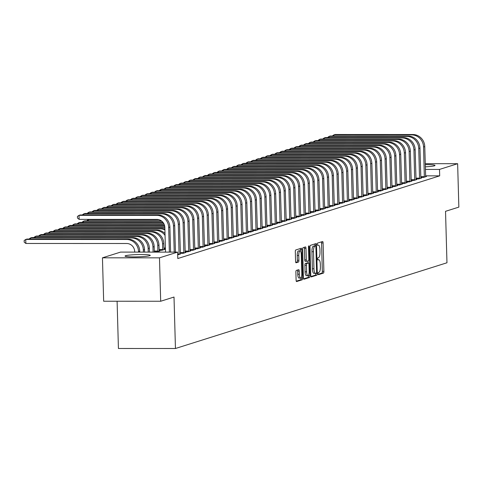 <?xml version="1.0" encoding="UTF-8"?>
<svg xmlns="http://www.w3.org/2000/svg" width="483" height="483" viewBox="0 0 483 483"><rect width="100%" height="100%" fill="white"/><g stroke="black" fill="none" stroke-linecap="round" stroke-linejoin="round"><path stroke-width="0.72" d="M318.08 273.668A1.111 0.332 90 0 0 318.406 274.676A1.111 0.332 90 0 0 318.436 274.67L323.453 273.088A1.588 0.477 90 0 0 323.882 271.355L323.091 242.949A1.588 0.477 90 0 0 322.614 241.512A1.588 0.477 90 0 0 322.572 241.518L317.554 243.1A1.111 0.332 90 0 0 317.259 244.313A1.111 0.332 90 0 0 317.585 245.316A1.111 0.332 90 0 0 317.621 245.31L318.267 245.104A5.072 1.515 90 0 1 318.412 245.086A5.072 1.515 90 0 1 319.921 249.681L319.988 252.048A5.072 1.515 90 0 1 318.617 257.578L317.965 257.783A1.111 0.332 90 0 0 317.669 258.991A1.111 0.332 90 0 0 317.995 259.993A1.111 0.332 90 0 0 318.025 259.993L318.677 259.788A5.072 1.515 90 0 1 318.822 259.763A5.072 1.515 90 0 1 320.332 264.358L320.392 266.725A5.072 1.515 90 0 1 319.028 272.255L318.375 272.46A1.111 0.332 90 0 0 318.08 273.668M125.628 255.712A12.6 1.129 178.4 0 1 139.533 254.547A12.6 1.129 178.4 0 1 150.243 255.368A12.6 1.129 178.4 0 1 149.67 255.718A12.6 1.129 178.4 0 1 135.771 256.89A12.6 1.129 178.4 0 1 125.055 256.068A12.6 1.129 178.4 0 1 125.628 255.712M425.263 164.618A12.6 1.129 178.4 0 1 435.032 165.446A12.6 1.129 178.4 0 1 434.465 165.802A12.6 1.129 178.4 0 1 425.324 166.822M296.308 270.432A1.588 0.477 90 0 0 295.88 272.158L296.103 280.128A1.588 0.477 90 0 0 296.574 281.565A1.588 0.477 90 0 0 296.616 281.559L302.189 279.802A1.588 0.477 90 0 0 302.618 278.075L301.821 249.663A1.588 0.477 90 0 0 301.35 248.226A1.588 0.477 90 0 0 301.307 248.232L295.735 249.989A1.588 0.477 90 0 0 295.306 251.721L295.578 261.345A1.588 0.477 90 0 0 296.049 262.782A1.588 0.477 90 0 0 296.091 262.776L298.476 262.021A1.588 0.477 90 0 0 298.905 260.295L298.772 255.519A4.238 1.268 90 0 1 300.034 250.882A4.238 1.268 90 0 1 301.295 254.722L301.821 273.426A4.238 1.268 90 0 1 300.553 278.069A4.238 1.268 90 0 1 299.297 274.223L299.206 271.108A1.588 0.477 90 0 0 298.736 269.671A1.588 0.477 90 0 0 298.693 269.677L296.308 270.432M177.611 252.114L159.481 257.837L102.45 257.819L120.581 252.096L177.611 252.114L177.786 258.544L439.687 175.854L439.506 169.424L425.396 169.418M425.239 163.689L457.636 163.701L458.85 207.116L445.531 211.319L446.968 262.776L175.45 348.503L174.013 297.045L160.688 301.253L159.481 257.837M457.636 163.701L439.506 169.424M310.78 275.491A1.588 0.477 90 0 0 311.251 276.928A1.588 0.477 90 0 0 311.3 276.922L316.866 275.165A1.588 0.477 90 0 0 317.295 273.438L316.504 245.026A1.588 0.477 90 0 0 316.033 243.589A1.588 0.477 90 0 0 315.985 243.595L310.418 245.358A1.588 0.477 90 0 0 309.989 247.085L310.78 275.491M309.531 277.483L303.958 279.24A1.588 0.477 90 0 1 303.916 279.246A1.588 0.477 90 0 1 303.445 277.81L302.648 249.403A1.588 0.477 90 0 1 303.076 247.676L305.461 246.922A1.588 0.477 90 0 1 305.504 246.916A1.588 0.477 90 0 1 305.974 248.353L306.3 259.872A1.588 0.477 90 0 0 306.771 261.309A1.588 0.477 90 0 0 306.814 261.303L308.396 260.802A1.588 0.477 90 0 0 308.824 259.075L308.486 247.079A1.111 0.332 90 0 1 308.818 245.865A1.111 0.332 90 0 1 309.15 246.873L309.959 275.757A1.588 0.477 90 0 1 309.531 277.483L307.985 277.483L303.608 278.866M117.103 301.241L118.426 348.485L175.45 348.503M180.322 253.334L183.111 253.334L185.997 252.422L185.176 252.422M189.94 250.297L192.729 250.297L195.615 249.385L194.794 249.385M159.112 250.285L161.902 250.285L164.788 249.373L163.966 249.373M199.557 247.26L202.347 247.26L205.233 246.348L204.412 246.348M209.175 244.223L211.965 244.223L214.85 243.311L214.029 243.311M218.793 241.186L221.582 241.186L224.468 240.274L223.647 240.274M228.411 238.149L231.2 238.149L234.086 237.238L233.265 237.238M238.028 235.112L240.818 235.112L243.704 234.201L242.883 234.201M247.646 232.075L250.436 232.075L253.321 231.164L252.5 231.164M257.264 229.039L260.053 229.039L262.939 228.127L262.118 228.127M266.882 226.002L269.671 226.002L272.557 225.09L271.736 225.09M276.499 222.965L279.289 222.965L282.175 222.053L281.354 222.053M286.117 219.928L288.906 219.928L291.792 219.016L290.971 219.016M295.735 216.891L298.524 216.891L301.41 215.979L300.589 215.979M305.353 213.854L308.142 213.854L311.028 212.943L310.213 212.943M314.97 210.817L317.76 210.817L320.646 209.906L319.831 209.906M324.588 207.781L327.377 207.781L330.263 206.869L329.448 206.869M334.206 204.744L336.995 204.744L339.881 203.832L339.066 203.832M343.824 201.707L346.613 201.707L349.499 200.795L348.684 200.795M353.441 198.67L356.231 198.67L359.117 197.758L358.301 197.758M363.059 195.633L365.854 195.633L368.734 194.721L367.919 194.721M372.683 192.596L375.472 192.596L378.352 191.685L377.537 191.685M382.301 189.559L385.09 189.559L387.976 188.648L387.155 188.648M391.918 186.523L394.708 186.523L397.594 185.611L396.772 185.611M401.536 183.486L404.325 183.486L407.211 182.574L406.39 182.574M411.154 180.449L413.943 180.449L416.829 179.537L416.008 179.537M420.771 177.412L423.561 177.412L426.447 176.506L425.626 176.5M439.687 175.854L425.577 175.848M415.96 178.933L418.749 178.933L421.635 178.022L420.82 178.022M406.342 181.97L409.131 181.97L412.017 181.059L411.202 181.059M396.724 185.007L399.513 185.007L402.399 184.095L401.578 184.095M387.106 188.044L389.896 188.044L392.782 187.132L391.961 187.132M377.489 191.081L380.278 191.081L383.164 190.169L382.343 190.169M367.871 194.118L370.66 194.118L373.546 193.206L372.725 193.206M358.253 197.155L361.043 197.155L363.928 196.243L363.107 196.243M348.635 200.191L351.425 200.191L354.311 199.28L353.49 199.28M339.018 203.228L341.807 203.228L344.693 202.317L343.872 202.317M329.4 206.265L332.189 206.265L335.075 205.353L334.254 205.353M319.782 209.302L322.572 209.302L325.457 208.39L324.636 208.39M310.164 212.339L312.954 212.339L315.84 211.427L315.019 211.427M300.547 215.376L303.336 215.376L306.222 214.464L305.401 214.464M290.929 218.407L293.718 218.413L296.604 217.501L295.783 217.501M281.311 221.443L284.101 221.449L286.987 220.538L286.165 220.538M271.694 224.48L274.483 224.486L277.363 223.575L276.548 223.575M262.07 227.517L264.865 227.523L267.745 226.612L266.93 226.612M252.452 230.554L255.241 230.56L258.127 229.648L257.312 229.648M242.834 233.591L245.624 233.597L248.51 232.685L247.694 232.685M233.217 236.628L236.006 236.634L238.892 235.722L238.077 235.722M223.599 239.665L226.388 239.671L229.274 238.759L228.459 238.759M213.981 242.701L216.77 242.708L219.656 241.796L218.841 241.796M204.363 245.738L207.153 245.738L210.039 244.833L209.224 244.833M165.421 248.769L163.924 248.769M194.746 248.775L197.535 248.775L200.421 247.87L199.6 247.87M154.306 251.806L157.096 251.806L159.976 250.894L159.161 250.894M185.128 251.812L187.917 251.812L190.803 250.906L189.982 250.906M177.684 254.849L180.364 253.937M160.688 301.253L103.664 301.235L102.45 257.819M318.152 274.272L321.913 273.082A1.588 0.477 90 0 0 322.342 271.355L321.545 242.949A1.588 0.477 90 0 0 321.382 241.892M314.988 245.968L314.964 245.026A1.588 0.477 90 0 0 314.801 243.975M310.943 276.548L315.327 275.165A1.588 0.477 90 0 0 315.755 273.438L315.749 273.287M316.287 273.118A1.111 0.332 90 0 0 316.588 271.911L315.888 246.97A1.111 0.332 90 0 0 315.562 245.968A1.111 0.332 90 0 0 315.532 245.974L314.844 246.185A5.072 1.515 90 0 0 313.473 251.715L313.95 268.759A5.072 1.515 90 0 0 315.459 273.36A5.072 1.515 90 0 0 315.604 273.336L316.287 273.118M314.053 245.974A1.111 0.332 90 0 0 314.016 245.968A1.111 0.332 90 0 0 313.986 245.974L315.532 245.974M314.065 273.336A5.072 1.515 90 0 1 313.92 273.36A5.072 1.515 90 0 1 312.41 268.759L311.933 251.715A5.072 1.515 90 0 1 313.304 246.185L313.986 245.974M306.723 261.303L305.274 261.303A1.588 0.477 90 0 1 305.226 261.309A1.588 0.477 90 0 1 304.755 259.872L304.435 248.353A1.588 0.477 90 0 0 304.272 247.296M308.003 260.929L308.057 263.006M308.402 275.316L308.414 275.757L309.959 275.757M306.633 271.826A4.238 1.268 90 0 0 307.894 275.672A4.238 1.268 90 0 0 309.156 271.029L308.975 264.442A1.588 0.477 90 0 0 308.504 263.006A1.588 0.477 90 0 0 308.456 263.012L306.874 263.513A1.588 0.477 90 0 0 306.445 265.239L306.633 271.826L305.093 271.826A4.238 1.268 90 0 0 306.355 275.672L307.894 275.672M307.007 263.012A1.588 0.477 90 0 0 306.959 263.006A1.588 0.477 90 0 0 306.916 263.012L308.456 263.012M305.093 271.826L304.906 265.239A1.588 0.477 90 0 1 305.334 263.513L306.916 263.012M307.985 277.483A1.588 0.477 90 0 0 308.414 275.757M300.553 278.069L299.013 278.069A4.238 1.268 90 0 1 297.751 274.223L297.667 271.108A1.588 0.477 90 0 0 297.504 270.051M300.034 250.882L298.494 250.882A4.238 1.268 90 0 0 297.232 255.519L298.772 255.519M295.741 262.402L296.936 262.021A1.588 0.477 90 0 0 297.365 260.295L297.232 255.519M300.317 250.991L300.281 249.663A1.588 0.477 90 0 0 300.118 248.606M296.266 281.184L300.649 279.802A1.588 0.477 90 0 0 301.072 278.069L301.066 277.713M425.662 176.748L424.762 146.584L423.561 146.965L424.34 177.17M332.298 136.019L333.904 134.878L411.661 134.902A12.111 11.507 72.5 0 1 423.561 146.965M333.94 136.019L333.904 134.878L335.111 134.497L412.862 134.522A12.111 11.507 72.5 0 1 424.762 146.584M420.747 176.645L424.388 176.645M420.856 178.269L419.95 148.106L418.749 148.486L419.534 178.686M327.492 137.534L329.098 136.393L406.855 136.423A12.111 11.507 72.5 0 1 418.749 148.486M329.128 137.534L329.098 136.393L330.3 136.013L408.057 136.043A12.111 11.507 72.5 0 1 419.95 148.106M415.941 178.161L419.576 178.161M416.044 179.785L415.145 149.621L413.943 150.002L414.722 180.207M322.68 139.056L324.286 137.915L402.043 137.939A12.111 11.507 72.5 0 1 413.943 150.002M324.322 139.056L324.286 137.915L325.494 137.534L403.245 137.558A12.111 11.507 72.5 0 1 415.145 149.621M411.13 179.682L414.77 179.682M411.238 181.306L410.333 151.143L409.131 151.523L409.916 181.723M317.874 140.571L319.48 139.43L397.237 139.46A12.111 11.507 72.5 0 1 409.131 151.523M319.511 140.571L319.48 139.43L320.682 139.05L398.439 139.08A12.111 11.507 72.5 0 1 410.333 151.143M406.324 181.197L409.958 181.197M406.426 182.822L405.527 152.658L404.319 153.039L405.104 183.244M313.062 142.093L314.668 140.951L392.425 140.976A12.111 11.507 72.5 0 1 404.319 153.039M314.705 142.093L314.668 140.951L315.87 140.571L393.627 140.595A12.111 11.507 72.5 0 1 405.527 152.658M401.512 182.719L405.152 182.719M401.621 184.343L400.715 154.18L399.513 154.56L400.292 184.76M308.257 143.608L309.863 142.467L387.62 142.497A12.111 11.507 72.5 0 1 399.513 154.56M309.893 143.608L309.863 142.467L311.064 142.087L388.821 142.117A12.111 11.507 72.5 0 1 400.715 154.18M396.706 184.234L400.341 184.234M396.809 185.858L395.909 155.695L394.702 156.075L395.486 186.281M303.445 145.129L305.051 143.988L382.808 144.012A12.111 11.507 72.5 0 1 394.702 156.075M305.087 145.129L305.051 143.988L306.252 143.608L384.009 143.632A12.111 11.507 72.5 0 1 395.909 155.695M391.894 185.756L395.535 185.756M392.003 187.38L391.097 157.216L389.896 157.597L390.675 187.796M298.633 146.645L300.245 145.504L378.002 145.534A12.111 11.507 72.5 0 1 389.896 157.597M300.275 146.645L300.245 145.504L301.446 145.123L379.203 145.154A12.111 11.507 72.5 0 1 391.097 157.216M387.088 187.271L390.723 187.271M387.191 188.895L386.291 158.732L385.084 159.112L385.869 189.318M293.827 148.16L295.433 147.025L373.19 147.049A12.111 11.507 72.5 0 1 385.084 159.112M295.469 148.166L295.433 147.025L296.634 146.645L374.391 146.669A12.111 11.507 72.5 0 1 386.291 158.732M382.276 188.793L385.917 188.793M382.385 190.417L381.479 160.253L380.278 160.634L381.057 190.833M289.015 149.682L290.627 148.541L368.378 148.571A12.111 11.507 72.5 0 1 380.278 160.634M290.657 149.682L290.627 148.541L291.829 148.16L369.586 148.19A12.111 11.507 72.5 0 1 381.479 160.253M377.465 190.308L381.105 190.308M377.573 191.932L376.668 161.769L375.466 162.149L376.251 192.349M284.209 151.197L285.815 150.062L363.572 150.086A12.111 11.507 72.5 0 1 375.466 162.149M285.845 151.203L285.815 150.062L287.017 149.682L364.774 149.706A12.111 11.507 72.5 0 1 376.668 161.769M372.659 191.829L376.299 191.829M372.767 193.454L371.862 163.29L370.66 163.671L371.439 193.87M279.397 152.719L281.009 151.577L358.76 151.608A12.111 11.507 72.5 0 1 370.66 163.671M281.04 152.719L281.009 151.577L282.211 151.197L359.968 151.227A12.111 11.507 72.5 0 1 371.862 163.29M367.847 193.345L371.487 193.345M367.955 194.969L367.05 164.806L365.848 165.186L366.633 195.386M274.592 154.234L276.198 153.099L353.954 153.123A12.111 11.507 72.5 0 1 365.848 165.186M276.228 154.24L276.198 153.099L277.399 152.719L355.156 152.743A12.111 11.507 72.5 0 1 367.05 164.806M363.041 194.86L366.682 194.866M363.15 196.49L362.244 166.327L361.043 166.707L361.821 196.907M269.78 155.755L271.392 154.614L349.143 154.645A12.111 11.507 72.5 0 1 361.043 166.707M271.422 155.755L271.392 154.614L272.593 154.234L350.35 154.264A12.111 11.507 72.5 0 1 362.244 166.327M358.229 196.382L361.87 196.382M358.338 198.006L357.432 167.843L356.231 168.223L357.015 198.422M264.974 157.271L266.58 156.136L344.337 156.16A12.111 11.507 72.5 0 1 356.231 168.223M266.61 157.277L266.58 156.136L267.781 155.755L345.538 155.78A12.111 11.507 72.5 0 1 357.432 167.843M353.423 197.897L357.064 197.903M353.532 199.527L352.626 169.364L351.425 169.744L352.204 199.944M260.162 158.792L261.774 157.651L339.525 157.681A12.111 11.507 72.5 0 1 351.425 169.744M261.804 158.792L261.774 157.651L262.975 157.271L340.726 157.301A12.111 11.507 72.5 0 1 352.626 169.364M348.611 199.419L352.252 199.419M348.72 201.043L347.814 170.879L346.613 171.26L347.398 201.459M255.356 160.308L256.962 159.173L334.719 159.197A12.111 11.507 72.5 0 1 346.613 171.26M256.992 160.314L256.962 159.173L258.163 158.792L335.92 158.816A12.111 11.507 72.5 0 1 347.814 170.879M343.805 200.934L347.44 200.94M343.914 202.564L343.008 172.401L341.807 172.781L342.586 202.981M250.544 161.829L252.156 160.688L329.907 160.712A12.111 11.507 72.5 0 1 341.807 172.781M252.186 161.829L252.156 160.688L253.358 160.308L331.109 160.338A12.111 11.507 72.5 0 1 343.008 172.401M338.994 202.455L342.634 202.455M339.102 204.08L338.197 173.916L336.995 174.297L337.78 204.496M245.738 163.345L247.344 162.21L325.101 162.234A12.111 11.507 72.5 0 1 336.995 174.297M247.374 163.345L247.344 162.21L248.546 161.829L326.303 161.853A12.111 11.507 72.5 0 1 338.197 173.916M334.188 203.971L337.822 203.977M334.29 205.601L333.391 175.438L332.189 175.818L332.968 206.018M240.926 164.866L242.532 163.725L320.289 163.749A12.111 11.507 72.5 0 1 332.189 175.818M242.569 164.866L242.532 163.725L243.74 163.345L321.491 163.375A12.111 11.507 72.5 0 1 333.391 175.438M329.376 205.492L333.016 205.492M329.484 207.116L328.579 176.953L327.377 177.333L328.162 207.533M236.121 166.381L237.727 165.246L315.484 165.271A12.111 11.507 72.5 0 1 327.377 177.333M237.757 166.381L237.727 165.246L238.928 164.866L316.685 164.89A12.111 11.507 72.5 0 1 328.579 176.953M324.57 207.008L328.205 207.014M324.673 208.638L323.773 178.475L322.572 178.855L323.35 209.054M231.309 167.903L232.915 166.762L310.672 166.786A12.111 11.507 72.5 0 1 322.572 178.855M232.951 167.903L232.915 166.762L234.122 166.381L311.873 166.412A12.111 11.507 72.5 0 1 323.773 178.475M319.758 208.529L323.399 208.529M319.867 210.153L318.961 179.99L317.76 180.37L318.545 210.57M226.503 169.418L228.109 168.283L305.866 168.307A12.111 11.507 72.5 0 1 317.76 180.37M228.139 169.418L228.109 168.283L229.31 167.903L307.067 167.927A12.111 11.507 72.5 0 1 318.961 179.99M314.952 210.045L318.587 210.051M86.668 220.852L88.274 219.711L159.124 219.735M89.349 219.373L88.274 219.711L88.311 220.852M81.862 222.373L83.468 221.232L161.877 221.256M83.499 222.373L83.468 221.232L84.67 220.852L161.394 220.876M77.051 223.889L78.657 222.748L163.272 222.778M78.693 223.889L78.657 222.748L79.858 222.373L162.982 222.397M72.239 225.41L73.851 224.269L164.129 224.299M73.881 225.41L73.851 224.269L75.052 223.889L163.948 223.919M67.433 226.925L69.039 225.784L164.625 225.821M69.075 226.925L69.039 225.784L70.24 225.41L164.528 225.44M62.621 228.447L64.233 227.306L164.824 227.342M64.263 228.447L64.233 227.306L65.434 226.925L164.8 226.962M57.815 229.962L59.421 228.821L160.296 228.857A12.111 11.507 72.5 0 1 164.896 229.842M59.451 229.962L59.421 228.821L60.623 228.447L161.497 228.477A12.111 11.507 72.5 0 1 164.872 228.996M53.003 231.484L54.615 230.343L155.49 230.379A12.111 11.507 72.5 0 1 165.053 235.45M54.645 231.484L54.615 230.343L55.817 229.962L156.691 229.999A12.111 11.507 72.5 0 1 164.999 233.567M163.9 247.996L165.403 247.996M164.009 249.62L163.779 243.577A12.111 11.507 72.5 0 0 151.879 231.514L51.005 231.484L49.803 231.858L150.678 231.894A12.111 11.507 72.5 0 1 162.572 243.957L162.68 250.037M48.197 232.999L49.803 231.858L49.834 232.999M159.088 249.512L162.729 249.518M315.055 211.675L314.155 181.511L312.954 181.892L313.733 212.091M221.691 170.94L223.297 169.799L301.054 169.823A12.111 11.507 72.5 0 1 312.954 181.892M223.333 170.94L223.297 169.799L224.504 169.418L302.255 169.448A12.111 11.507 72.5 0 1 314.155 181.511M310.14 211.566L313.781 211.566M310.249 213.19L309.343 183.027L308.142 183.407L308.927 213.607M216.885 172.455L218.491 171.32L296.248 171.344A12.111 11.507 72.5 0 1 308.142 183.407M218.521 172.455L218.491 171.32L219.693 170.94L297.45 170.964A12.111 11.507 72.5 0 1 309.343 183.027M305.334 213.081L308.969 213.088M305.437 214.712L304.538 184.548L303.33 184.929L304.115 215.128M212.073 173.977L213.679 172.836L291.436 172.86A12.111 11.507 72.5 0 1 303.33 184.929M213.715 173.977L213.679 172.836L214.881 172.455L292.638 172.485A12.111 11.507 72.5 0 1 304.538 184.548M300.523 214.603L304.163 214.603M300.631 216.227L299.726 186.064L298.524 186.444L299.303 216.644M207.261 175.492L208.873 174.357L286.63 174.381A12.111 11.507 72.5 0 1 298.524 186.444M208.904 175.492L208.873 174.357L210.075 173.977L287.832 174.001A12.111 11.507 72.5 0 1 299.726 186.064M295.717 216.118L299.351 216.124M295.819 217.748L294.92 187.585L293.712 187.965L294.497 218.165M202.455 177.013L204.061 175.872L281.818 175.897A12.111 11.507 72.5 0 1 293.712 187.965M204.098 177.013L204.061 175.872L205.263 175.492L283.02 175.522A12.111 11.507 72.5 0 1 294.92 187.585M290.905 217.64L294.545 217.64M291.014 219.264L290.108 189.101L288.906 189.481L289.685 219.68M197.644 178.529L199.256 177.394L277.013 177.418A12.111 11.507 72.5 0 1 288.906 189.481M199.286 178.529L199.256 177.394L200.457 177.013L278.214 177.038A12.111 11.507 72.5 0 1 290.108 189.101M286.099 219.155L289.734 219.161M286.202 220.785L285.296 190.622L284.095 191.002L284.879 221.202M192.838 180.05L194.444 178.909L272.201 178.933A12.111 11.507 72.5 0 1 284.095 191.002M194.48 180.05L194.444 178.909L195.645 178.529L273.402 178.559A12.111 11.507 72.5 0 1 285.296 190.622M281.287 220.677L284.928 220.677M281.396 222.301L280.49 192.137L279.289 192.518L280.068 222.717M188.026 181.566L189.638 180.431L267.389 180.455A12.111 11.507 72.5 0 1 279.289 192.518M189.668 181.566L189.638 180.431L190.839 180.05L268.596 180.074A12.111 11.507 72.5 0 1 280.49 192.137M276.475 222.192L280.116 222.198M276.584 223.822L275.678 193.659L274.477 194.039L275.262 224.239M183.22 183.087L184.826 181.946L262.583 181.97A12.111 11.507 72.5 0 1 274.477 194.039M184.856 183.087L184.826 181.946L186.027 181.566L263.784 181.59A12.111 11.507 72.5 0 1 275.678 193.659M271.669 223.714L275.31 223.714M271.778 225.338L270.872 195.174L269.671 195.555L270.45 225.754M178.408 184.603L180.02 183.468L257.771 183.492A12.111 11.507 72.5 0 1 269.671 195.555M180.05 184.603L180.02 183.468L181.222 183.087L258.979 183.111A12.111 11.507 72.5 0 1 270.872 195.174M266.858 225.229L270.498 225.235M266.966 226.859L266.061 196.696L264.859 197.07L265.644 227.276M173.602 186.124L175.208 184.983L252.965 185.007A12.111 11.507 72.5 0 1 264.859 197.07M175.238 186.124L175.208 184.983L176.41 184.603L254.167 184.627A12.111 11.507 72.5 0 1 266.061 196.696M262.052 226.75L265.692 226.75M262.16 228.374L261.255 198.211L260.053 198.591L260.832 228.791M168.79 187.639L170.402 186.504L248.153 186.529A12.111 11.507 72.5 0 1 260.053 198.591M170.433 187.639L170.402 186.504L171.604 186.124L249.355 186.148A12.111 11.507 72.5 0 1 261.255 198.211M257.24 228.266L260.88 228.266M257.348 229.896L256.443 199.733L255.241 200.107L256.026 230.313M163.985 189.161L165.591 188.02L243.347 188.044A12.111 11.507 72.5 0 1 255.241 200.107M165.621 189.161L165.591 188.02L166.792 187.639L244.549 187.664A12.111 11.507 72.5 0 1 256.443 199.733M252.434 229.787L256.075 229.787M252.543 231.411L251.637 201.248L250.436 201.628L251.214 231.828M159.173 190.676L160.785 189.541L238.536 189.565A12.111 11.507 72.5 0 1 250.436 201.628M160.815 190.676L160.785 189.541L161.986 189.161L239.737 189.185A12.111 11.507 72.5 0 1 251.637 201.248M247.622 231.303L251.263 231.303M247.731 232.927L246.825 202.769L245.624 203.144L246.408 233.349M154.367 192.198L155.973 191.057L233.73 191.081A12.111 11.507 72.5 0 1 245.624 203.144M156.003 192.198L155.973 191.057L157.174 190.676L234.931 190.7A12.111 11.507 72.5 0 1 246.825 202.769M242.816 232.824L246.451 232.824M242.925 234.448L242.019 204.285L240.818 204.665L241.597 234.865M149.555 193.713L151.167 192.572L228.918 192.602A12.111 11.507 72.5 0 1 240.818 204.665M151.197 193.713L151.167 192.572L152.368 192.198L230.119 192.222A12.111 11.507 72.5 0 1 242.019 204.285M238.004 234.34L241.645 234.34M238.113 235.964L237.207 205.806L236.006 206.181L236.791 236.386M144.749 195.235L146.355 194.094L224.112 194.118A12.111 11.507 72.5 0 1 236.006 206.181M146.385 195.235L146.355 194.094L147.556 193.713L225.313 193.737A12.111 11.507 72.5 0 1 237.207 205.806M233.198 235.861L236.833 235.861M233.301 237.485L232.401 207.322L231.2 207.702L231.979 237.902M139.937 196.75L141.543 195.609L219.3 195.639A12.111 11.507 72.5 0 1 231.2 207.702M141.579 196.75L141.543 195.609L142.751 195.235L220.502 195.259A12.111 11.507 72.5 0 1 232.401 207.322M228.387 237.376L232.027 237.376M228.495 239L227.59 208.843L226.388 209.217L227.173 239.423M135.131 198.272L136.737 197.13L214.494 197.155A12.111 11.507 72.5 0 1 226.388 209.217M136.767 198.272L136.737 197.13L137.939 196.75L215.696 196.774A12.111 11.507 72.5 0 1 227.59 208.843M223.581 238.898L227.215 238.898M223.683 240.522L222.784 210.359L221.582 210.739L222.361 240.939M130.319 199.787L131.925 198.646L209.682 198.676A12.111 11.507 72.5 0 1 221.582 210.739M131.962 199.787L131.925 198.646L133.133 198.272L210.884 198.296A12.111 11.507 72.5 0 1 222.784 210.359M218.769 240.413L222.409 240.413M218.877 242.037L217.972 211.88L216.77 212.254L217.555 242.46M125.514 201.308L127.12 200.167L204.877 200.191A12.111 11.507 72.5 0 1 216.77 212.254M127.15 201.308L127.12 200.167L128.321 199.787L206.078 199.811A12.111 11.507 72.5 0 1 217.972 211.88M213.963 241.935L217.598 241.935M214.066 243.559L213.166 213.395L211.959 213.776L212.743 243.975M120.702 202.824L122.308 201.683L200.065 201.713A12.111 11.507 72.5 0 1 211.959 213.776M122.344 202.824L122.308 201.683L123.515 201.308L201.266 201.333A12.111 11.507 72.5 0 1 213.166 213.395M209.151 243.45L212.792 243.45M209.26 245.074L208.354 214.917L207.153 215.291L207.938 245.497M115.896 204.345L117.502 203.204L195.259 203.228A12.111 11.507 72.5 0 1 207.153 215.291M117.532 204.345L117.502 203.204L118.703 202.824L196.46 202.848A12.111 11.507 72.5 0 1 208.354 214.917M204.345 244.972L207.98 244.972M204.448 246.596L203.548 216.432L202.341 216.813L203.126 247.012M111.084 205.861L112.69 204.72L190.447 204.75A12.111 11.507 72.5 0 1 202.341 216.813M112.726 205.861L112.69 204.72L113.891 204.345L191.648 204.369A12.111 11.507 72.5 0 1 203.548 216.432M199.533 246.487L203.174 246.487M199.642 248.111L198.736 217.948L197.535 218.328L198.314 248.534M106.272 207.382L107.884 206.241L185.641 206.265A12.111 11.507 72.5 0 1 197.535 218.328M107.914 207.382L107.884 206.241L109.086 205.861L186.843 205.885A12.111 11.507 72.5 0 1 198.736 217.948M194.727 248.008L198.362 248.008M194.83 249.633L193.931 219.469L192.723 219.85L193.508 250.049M101.466 208.898L103.072 207.756L180.829 207.787A12.111 11.507 72.5 0 1 192.723 219.85M103.108 208.898L103.072 207.756L104.274 207.382L182.031 207.406A12.111 11.507 72.5 0 1 193.931 219.469M189.916 249.524L193.556 249.524M159.197 251.142L158.967 245.098A12.111 11.507 72.5 0 0 147.073 233.035L46.199 232.999L44.997 233.38L145.872 233.41A12.111 11.507 72.5 0 1 157.766 245.479L157.875 251.558M43.385 234.521L44.997 233.38L45.028 234.521M154.282 251.033L157.923 251.033M190.024 251.148L189.119 220.985L187.917 221.365L188.696 251.571M96.654 210.419L98.266 209.278L176.017 209.302A12.111 11.507 72.5 0 1 187.917 221.365M98.297 210.419L98.266 209.278L99.468 208.898L177.225 208.922A12.111 11.507 72.5 0 1 189.119 220.985M185.11 251.045L188.744 251.045M154.312 252.108L154.162 246.614A12.111 11.507 72.5 0 0 142.262 234.551L41.387 234.521L40.186 234.895L141.06 234.931A12.111 11.507 72.5 0 1 152.954 246.994L153.099 252.102M38.58 236.036L40.186 234.895L40.216 236.036M185.212 252.669L184.307 222.506L183.105 222.886L183.89 253.086M91.848 211.934L93.454 210.793L171.211 210.823A12.111 11.507 72.5 0 1 183.105 222.886M93.491 211.934L93.454 210.793L94.656 210.419L172.413 210.443A12.111 11.507 72.5 0 1 184.307 222.506M180.298 252.561L183.938 252.561M149.458 252.102L149.35 248.135A12.111 11.507 72.5 0 0 137.456 236.072L36.581 236.036L35.38 236.416L136.248 236.447A12.111 11.507 72.5 0 1 148.148 248.516L148.245 252.102M33.768 237.558L35.38 236.416L35.41 237.558M180.407 254.185L179.501 224.021L178.299 224.402L179.078 254.607M87.037 213.456L88.649 212.315L166.4 212.339A12.111 11.507 72.5 0 1 178.299 224.402M88.679 213.456L88.649 212.315L89.85 211.934L167.607 211.959A12.111 11.507 72.5 0 1 179.501 224.021M177.666 254.082L179.127 254.082M144.61 252.102L144.538 249.651A12.111 11.507 72.5 0 0 132.644 237.588L31.769 237.558L30.568 237.932L131.442 237.968A12.111 11.507 72.5 0 1 143.336 250.031L143.397 252.102M28.962 239.073L30.568 237.932L30.598 239.073M162.795 213.48L161.594 213.86L83.837 213.83L85.038 213.45L162.795 213.48A12.111 11.507 72.5 0 1 174.689 225.543L175.432 252.114M161.594 213.86A12.111 11.507 72.5 0 1 173.488 225.923L174.218 252.114M82.231 214.971L83.837 213.83L83.867 214.971M134.691 252.096L134.679 251.546A8.078 7.674 -107.5 0 0 126.745 243.504L25.871 243.474L24.192 242.152L24.15 240.546L25.762 239.453L126.631 239.483A12.111 11.507 72.5 0 1 138.53 251.552L138.543 252.102M25.871 243.474L25.762 239.453L26.963 239.073L127.838 239.109A12.111 11.507 72.5 0 1 139.732 251.172L139.756 252.102M157.989 214.995L156.782 215.376L79.031 215.352L80.232 214.971L157.989 214.995A12.111 11.507 72.5 0 1 169.883 227.058L170.584 252.108M156.782 215.376A12.111 11.507 72.5 0 1 168.682 227.439L169.37 252.108M165.518 252.108L164.83 227.439A8.078 7.674 -107.5 0 0 156.897 219.397L79.14 219.373L77.467 218.05L77.419 216.444L79.031 215.352L79.14 219.373M317.802 259.788L318.677 259.788M321.545 242.949L323.091 242.949M322.342 271.355L323.882 271.355M321.913 273.082L323.453 273.088M314.964 245.026L316.504 245.026M315.755 273.438L317.295 273.438M315.327 275.165L316.866 275.165M313.304 246.185L314.844 246.185M311.933 251.715L313.473 251.715M312.41 268.759L313.95 268.759M304.435 248.353L305.974 248.353M304.755 259.872L306.3 259.872M308.486 246.873L309.15 246.873M305.334 263.513L306.874 263.513M304.906 265.239L306.445 265.239M297.667 271.108L299.206 271.108M297.751 274.223L299.297 274.223M297.365 260.295L298.905 260.295M296.936 262.021L298.476 262.021M300.281 249.663L301.821 249.663M301.072 278.069L302.618 278.075M300.649 279.802L302.189 279.802M412.862 134.522L411.661 134.902M408.057 136.043L406.855 136.423M403.245 137.558L402.043 137.939M398.439 139.08L397.237 139.46M393.627 140.595L392.425 140.976M388.821 142.117L387.62 142.497M384.009 143.632L382.808 144.012M379.203 145.154L378.002 145.534M374.391 146.669L373.19 147.049M369.586 148.19L368.378 148.571M364.774 149.706L363.572 150.086M359.968 151.227L358.76 151.608M355.156 152.743L353.954 153.123M350.35 154.264L349.143 154.645M345.538 155.78L344.337 156.16M340.726 157.301L339.525 157.681M335.92 158.816L334.719 159.197M331.109 160.338L329.907 160.712M326.303 161.853L325.101 162.234M321.491 163.375L320.289 163.749M316.685 164.89L315.484 165.271M311.873 166.412L310.672 166.786M307.067 167.927L305.866 168.307M161.497 228.477L160.296 228.857M156.691 229.999L155.49 230.379M163.779 243.577L162.572 243.957M151.879 231.514L150.678 231.894M302.255 169.448L301.054 169.823M297.45 170.964L296.248 171.344M292.638 172.485L291.436 172.86M287.832 174.001L286.63 174.381M283.02 175.522L281.818 175.897M278.214 177.038L277.013 177.418M273.402 178.559L272.201 178.933M268.596 180.074L267.389 180.455M263.784 181.59L262.583 181.97M258.979 183.111L257.771 183.492M254.167 184.627L252.965 185.007M249.355 186.148L248.153 186.529M244.549 187.664L243.347 188.044M239.737 189.185L238.536 189.565M234.931 190.7L233.73 191.081M230.119 192.222L228.918 192.602M225.313 193.737L224.112 194.118M220.502 195.259L219.3 195.639M215.696 196.774L214.494 197.155M210.884 198.296L209.682 198.676M206.078 199.811L204.877 200.191M201.266 201.333L200.065 201.713M196.46 202.848L195.259 203.228M191.648 204.369L190.447 204.75M186.843 205.885L185.641 206.265M182.031 207.406L180.829 207.787M158.967 245.098L157.766 245.479M147.073 233.035L145.872 233.41M177.225 208.922L176.017 209.302M154.162 246.614L152.954 246.994M142.262 234.551L141.06 234.931M172.413 210.443L171.211 210.823M149.35 248.135L148.148 248.516M137.456 236.072L136.248 236.447M167.607 211.959L166.4 212.339M144.538 249.651L143.336 250.031M132.644 237.588L131.442 237.968M174.689 225.543L173.488 225.923M139.732 251.172L138.53 251.552M127.838 239.109L126.631 239.483M169.883 227.058L168.682 227.439M317.796 259.763L318.822 259.763M314.016 245.968L315.562 245.968M313.92 273.36L315.459 273.36M305.226 261.309L306.771 261.309M306.959 263.006L308.504 263.006"/></g></svg>
